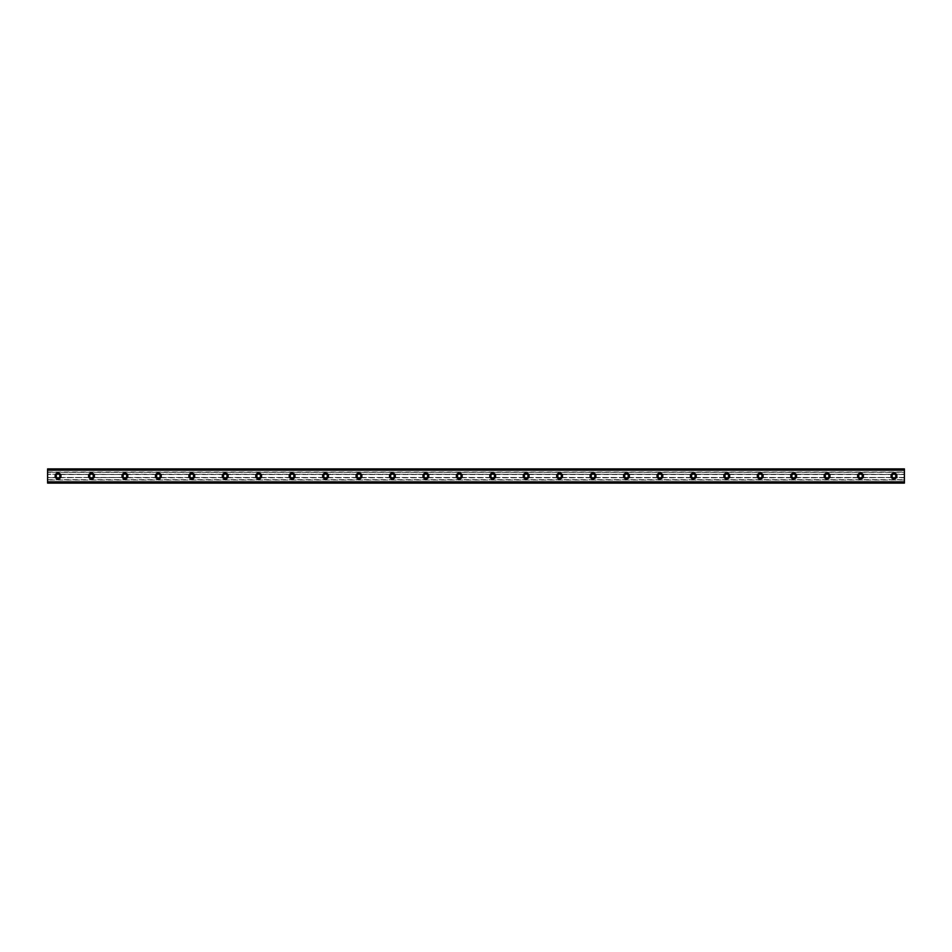 <?xml version="1.0" encoding="UTF-8"?>
<svg xmlns="http://www.w3.org/2000/svg" width="952" height="952" viewBox="0 0 952 952"><rect width="100%" height="100%" fill="white"/><g stroke="black" fill="none" stroke-linecap="round" stroke-linejoin="round"><path stroke-width="0.71" stroke-dasharray="4.76 3.57" d="M58.048 473.073A2.927 2.927 0 0 0 55.121 476A2.927 2.927 0 0 0 58.048 478.927A2.927 2.927 0 0 0 60.976 476A2.927 2.927 0 0 0 58.048 473.073M893.952 473.073A2.927 2.927 0 0 0 891.024 476A2.927 2.927 0 0 0 893.952 478.927A2.927 2.927 0 0 0 896.879 476A2.927 2.927 0 0 0 893.952 473.073M860.513 473.073A2.927 2.927 0 0 0 857.585 476A2.927 2.927 0 0 0 860.513 478.927A2.927 2.927 0 0 0 863.44 476A2.927 2.927 0 0 0 860.513 473.073M827.074 473.073A2.927 2.927 0 0 0 824.158 476A2.927 2.927 0 0 0 827.074 478.927A2.927 2.927 0 0 0 830.001 476A2.927 2.927 0 0 0 827.074 473.073M793.647 473.073A2.927 2.927 0 0 0 790.719 476A2.927 2.927 0 0 0 793.647 478.927A2.927 2.927 0 0 0 796.574 476A2.927 2.927 0 0 0 793.647 473.073M760.208 473.073A2.927 2.927 0 0 0 757.28 476A2.927 2.927 0 0 0 760.208 478.927A2.927 2.927 0 0 0 763.135 476A2.927 2.927 0 0 0 760.208 473.073M726.769 473.073A2.927 2.927 0 0 0 723.841 476A2.927 2.927 0 0 0 726.769 478.927A2.927 2.927 0 0 0 729.696 476A2.927 2.927 0 0 0 726.769 473.073M693.33 473.073A2.927 2.927 0 0 0 690.414 476A2.927 2.927 0 0 0 693.33 478.927A2.927 2.927 0 0 0 696.257 476A2.927 2.927 0 0 0 693.33 473.073M659.903 473.073A2.927 2.927 0 0 0 656.975 476A2.927 2.927 0 0 0 659.903 478.927A2.927 2.927 0 0 0 662.83 476A2.927 2.927 0 0 0 659.903 473.073M626.464 473.073A2.927 2.927 0 0 0 623.536 476A2.927 2.927 0 0 0 626.464 478.927A2.927 2.927 0 0 0 629.391 476A2.927 2.927 0 0 0 626.464 473.073M593.025 473.073A2.927 2.927 0 0 0 590.097 476A2.927 2.927 0 0 0 593.025 478.927A2.927 2.927 0 0 0 595.952 476A2.927 2.927 0 0 0 593.025 473.073M559.586 473.073A2.927 2.927 0 0 0 556.67 476A2.927 2.927 0 0 0 559.586 478.927A2.927 2.927 0 0 0 562.513 476A2.927 2.927 0 0 0 559.586 473.073M526.159 473.073A2.927 2.927 0 0 0 523.231 476A2.927 2.927 0 0 0 526.159 478.927A2.927 2.927 0 0 0 529.074 476A2.927 2.927 0 0 0 526.159 473.073M492.719 473.073A2.927 2.927 0 0 0 489.792 476A2.927 2.927 0 0 0 492.719 478.927A2.927 2.927 0 0 0 495.647 476A2.927 2.927 0 0 0 492.719 473.073M459.28 473.073A2.927 2.927 0 0 0 456.353 476A2.927 2.927 0 0 0 459.28 478.927A2.927 2.927 0 0 0 462.208 476A2.927 2.927 0 0 0 459.28 473.073M425.841 473.073A2.927 2.927 0 0 0 422.926 476A2.927 2.927 0 0 0 425.841 478.927A2.927 2.927 0 0 0 428.769 476A2.927 2.927 0 0 0 425.841 473.073M392.414 473.073A2.927 2.927 0 0 0 389.487 476A2.927 2.927 0 0 0 392.414 478.927A2.927 2.927 0 0 0 395.33 476A2.927 2.927 0 0 0 392.414 473.073M358.975 473.073A2.927 2.927 0 0 0 356.048 476A2.927 2.927 0 0 0 358.975 478.927A2.927 2.927 0 0 0 361.903 476A2.927 2.927 0 0 0 358.975 473.073M325.536 473.073A2.927 2.927 0 0 0 322.609 476A2.927 2.927 0 0 0 325.536 478.927A2.927 2.927 0 0 0 328.464 476A2.927 2.927 0 0 0 325.536 473.073M292.097 473.073A2.927 2.927 0 0 0 289.17 476A2.927 2.927 0 0 0 292.097 478.927A2.927 2.927 0 0 0 295.025 476A2.927 2.927 0 0 0 292.097 473.073M258.67 473.073A2.927 2.927 0 0 0 255.743 476A2.927 2.927 0 0 0 258.67 478.927A2.927 2.927 0 0 0 261.586 476A2.927 2.927 0 0 0 258.67 473.073M225.231 473.073A2.927 2.927 0 0 0 222.304 476A2.927 2.927 0 0 0 225.231 478.927A2.927 2.927 0 0 0 228.159 476A2.927 2.927 0 0 0 225.231 473.073M191.792 473.073A2.927 2.927 0 0 0 188.865 476A2.927 2.927 0 0 0 191.792 478.927A2.927 2.927 0 0 0 194.72 476A2.927 2.927 0 0 0 191.792 473.073M158.353 473.073A2.927 2.927 0 0 0 155.426 476A2.927 2.927 0 0 0 158.353 478.927A2.927 2.927 0 0 0 161.281 476A2.927 2.927 0 0 0 158.353 473.073M124.926 473.073A2.927 2.927 0 0 0 121.999 476A2.927 2.927 0 0 0 124.926 478.927A2.927 2.927 0 0 0 127.842 476A2.927 2.927 0 0 0 124.926 473.073M91.487 473.073A2.927 2.927 0 0 0 88.56 476A2.927 2.927 0 0 0 91.487 478.927A2.927 2.927 0 0 0 94.415 476A2.927 2.927 0 0 0 91.487 473.073M47.6 469.003L47.6 470.359L47.6 469.003L904.4 469.003L47.6 468.896L904.4 468.896L904.4 472.323L47.6 472.323L904.4 472.18M47.6 472.323L47.6 474.239L57.382 474.239A1.88 1.88 0 0 1 58.715 474.239L90.297 474.536A1.88 1.88 0 0 0 90.297 477.464L58.715 477.761A1.88 1.88 0 0 1 57.382 477.761L47.6 477.606L57.382 477.761M90.821 474.239A1.88 1.88 0 0 1 92.154 474.239L123.736 474.536A1.88 1.88 0 0 0 123.736 477.464L92.154 477.761A1.88 1.88 0 0 1 90.821 477.761M57.382 474.239L47.6 474.393L57.072 474.393M47.6 474.536L47.6 477.464L56.87 477.464A1.88 1.88 0 0 1 56.87 474.536M124.248 474.239A1.88 1.88 0 0 1 125.593 474.239L157.687 474.239A1.88 1.88 0 0 1 159.02 474.239L191.126 474.239A1.88 1.88 0 0 1 192.459 474.239L224.565 474.239A1.88 1.88 0 0 1 225.898 474.239L257.992 474.239A1.88 1.88 0 0 1 259.337 474.239L291.431 474.239A1.88 1.88 0 0 1 292.764 474.239L324.87 474.239A1.88 1.88 0 0 1 326.203 474.239L358.309 474.239A1.88 1.88 0 0 1 359.642 474.239L391.748 474.239A1.88 1.88 0 0 1 393.081 474.239L425.175 474.239A1.88 1.88 0 0 1 426.508 474.239L458.614 474.239A1.88 1.88 0 0 1 459.947 474.239L492.053 474.239A1.88 1.88 0 0 1 493.386 474.239L525.492 474.239A1.88 1.88 0 0 1 526.825 474.239L558.919 474.239A1.88 1.88 0 0 1 560.252 474.239L592.358 474.239A1.88 1.88 0 0 1 593.691 474.239L625.797 474.239A1.88 1.88 0 0 1 627.13 474.239L659.236 474.239A1.88 1.88 0 0 1 660.569 474.239L692.663 474.239A1.88 1.88 0 0 1 694.008 474.239L726.102 474.239A1.88 1.88 0 0 1 727.435 474.239L759.541 474.239A1.88 1.88 0 0 1 760.874 474.239L792.98 474.239A1.88 1.88 0 0 1 794.313 474.239L826.407 474.239A1.88 1.88 0 0 1 827.752 474.239L859.846 474.239A1.88 1.88 0 0 1 861.179 474.239L892.774 474.536A1.88 1.88 0 0 0 892.774 477.464L861.179 477.761A1.88 1.88 0 0 1 859.846 477.761L827.752 477.761A1.88 1.88 0 0 1 826.407 477.761L794.313 477.761A1.88 1.88 0 0 1 792.98 477.761L760.874 477.761A1.88 1.88 0 0 1 759.541 477.761L727.435 477.761A1.88 1.88 0 0 1 726.102 477.761L694.008 477.761A1.88 1.88 0 0 1 692.663 477.761L660.569 477.761A1.88 1.88 0 0 1 659.236 477.761L627.13 477.761A1.88 1.88 0 0 1 625.797 477.761L593.691 477.761A1.88 1.88 0 0 1 592.358 477.761L560.252 477.761A1.88 1.88 0 0 1 558.919 477.761L526.825 477.761A1.88 1.88 0 0 1 525.492 477.761L493.386 477.761A1.88 1.88 0 0 1 492.053 477.761L459.947 477.761A1.88 1.88 0 0 1 458.614 477.761L426.508 477.761A1.88 1.88 0 0 1 425.175 477.761L393.081 477.761A1.88 1.88 0 0 1 391.748 477.761L359.642 477.761A1.88 1.88 0 0 1 358.309 477.761L326.203 477.761A1.88 1.88 0 0 1 324.87 477.761L292.764 477.761A1.88 1.88 0 0 1 291.431 477.761L259.337 477.761A1.88 1.88 0 0 1 257.992 477.761L225.898 477.761A1.88 1.88 0 0 1 224.565 477.761L192.459 477.761A1.88 1.88 0 0 1 191.126 477.761L159.02 477.761A1.88 1.88 0 0 1 157.687 477.761L125.593 477.761A1.88 1.88 0 0 1 124.248 477.761M47.6 477.761L47.6 483.104L904.4 483.104L904.4 481.641L47.6 481.641L47.6 483.104L904.4 483.104L904.4 477.761L894.618 477.761A1.88 1.88 0 0 1 893.285 477.761M893.285 474.239A1.88 1.88 0 0 1 894.618 474.239L904.4 474.393L904.4 472.323M859.846 474.239L859.335 474.536A1.88 1.88 0 0 0 859.335 477.464L859.846 477.761M826.407 474.239L825.896 474.536A1.88 1.88 0 0 0 825.896 477.464L826.407 477.761M792.98 474.239L792.457 474.536A1.88 1.88 0 0 0 792.457 477.464L792.98 477.761M759.541 474.239L759.03 474.536A1.88 1.88 0 0 0 759.03 477.464L759.541 477.761M726.102 474.239L725.591 474.536A1.88 1.88 0 0 0 725.591 477.464L726.102 477.761M692.663 474.239L692.152 474.536A1.88 1.88 0 0 0 692.152 477.464L692.663 477.761M659.236 474.239L658.713 474.536A1.88 1.88 0 0 0 658.713 477.464L659.236 477.761M625.797 474.239L625.286 474.536A1.88 1.88 0 0 0 625.286 477.464L625.797 477.761M592.358 474.239L591.846 474.536A1.88 1.88 0 0 0 591.846 477.464L592.358 477.761M558.919 474.239L558.408 474.536A1.88 1.88 0 0 0 558.408 477.464L558.919 477.761M525.492 474.239L524.968 474.536A1.88 1.88 0 0 0 524.968 477.464L525.492 477.761M492.053 474.239L491.541 474.536A1.88 1.88 0 0 0 491.541 477.464L492.053 477.761M458.614 474.239L458.102 474.536A1.88 1.88 0 0 0 458.102 477.464L458.614 477.761M425.175 474.239L424.663 474.536A1.88 1.88 0 0 0 424.663 477.464L425.175 477.761M391.748 474.239L391.224 474.536A1.88 1.88 0 0 0 391.224 477.464L391.748 477.761M358.309 474.239L357.797 474.536A1.88 1.88 0 0 0 357.797 477.464L358.309 477.761M324.87 474.239L324.358 474.536A1.88 1.88 0 0 0 324.358 477.464L324.87 477.761M291.431 474.239L290.919 474.536A1.88 1.88 0 0 0 290.919 477.464L291.431 477.761M257.992 474.239L257.48 474.536A1.88 1.88 0 0 0 257.48 477.464L257.992 477.761M224.565 474.239L224.041 474.536A1.88 1.88 0 0 0 224.041 477.464L224.565 477.761M191.126 474.239L190.614 474.536A1.88 1.88 0 0 0 190.614 477.464L191.126 477.761M157.687 474.239L157.175 474.536A1.88 1.88 0 0 0 157.175 477.464L157.687 477.761M47.6 481.641L904.4 481.641M47.6 472.18L47.6 468.896M47.6 482.997L47.6 481.95M904.4 482.997L904.4 481.986L47.6 481.986M904.4 477.761L904.4 474.393M47.6 469.015L904.4 468.896M904.4 469.015L904.4 470.359L47.6 470.05M47.6 470.014L904.4 470.05M904.4 470.014L904.4 469.003M904.4 470.359L47.6 470.359M47.6 469.526L904.4 469.526M47.6 472.025L904.4 472.025M904.4 479.975L47.6 479.975M47.6 482.474L904.4 482.474M47.6 483.104L904.4 483.104M904.4 474.536L895.13 474.536A1.88 1.88 0 0 1 895.13 477.464L904.4 477.464M904.4 470.24L47.6 470.24L904.4 470.24M92.154 477.761L92.665 477.464A1.88 1.88 0 0 0 92.665 474.536L92.154 474.239M58.715 474.239L90.511 474.393M58.715 477.761L59.226 477.464A1.88 1.88 0 0 0 59.226 474.536L59.024 474.393M861.179 474.239L892.976 474.393M861.179 477.761L861.703 477.464A1.88 1.88 0 0 0 861.703 474.536L861.489 474.393M827.752 474.239L859.549 474.393M827.752 477.761L828.264 477.464A1.88 1.88 0 0 0 828.264 474.536L828.05 474.393M794.313 474.239L826.11 474.393M794.313 477.761L794.825 477.464A1.88 1.88 0 0 0 794.825 474.536L794.611 474.393M760.874 474.239L792.671 474.393M760.874 477.761L761.386 477.464A1.88 1.88 0 0 0 761.386 474.536L761.183 474.393M727.435 474.239L759.232 474.393M727.435 477.761L727.959 477.464A1.88 1.88 0 0 0 727.959 474.536L727.744 474.393M694.008 474.239L725.805 474.393M694.008 477.761L694.52 477.464A1.88 1.88 0 0 0 694.52 474.536L694.306 474.393M660.569 474.239L692.366 474.393M660.569 477.761L661.081 477.464A1.88 1.88 0 0 0 661.081 474.536L660.866 474.393M627.13 474.239L658.927 474.393M627.13 477.761L627.642 477.464A1.88 1.88 0 0 0 627.642 474.536L627.439 474.393M593.691 474.239L625.488 474.393M593.691 477.761L594.203 477.464A1.88 1.88 0 0 0 594.203 474.536L594 474.393M560.252 474.239L592.061 474.393M560.252 477.761L560.776 477.464A1.88 1.88 0 0 0 560.776 474.536L560.561 474.393M526.825 474.239L558.622 474.393M526.825 477.761L527.337 477.464A1.88 1.88 0 0 0 527.337 474.536L527.122 474.393M493.386 474.239L525.183 474.393M493.386 477.761L493.898 477.464A1.88 1.88 0 0 0 493.898 474.536L493.683 474.393M459.947 474.239L491.744 474.393M459.947 477.761L460.459 477.464A1.88 1.88 0 0 0 460.459 474.536L460.256 474.393M426.508 474.239L458.317 474.393M426.508 477.761L427.031 477.464A1.88 1.88 0 0 0 427.031 474.536L426.817 474.393M393.081 474.239L424.878 474.393M393.081 477.761L393.592 477.464A1.88 1.88 0 0 0 393.592 474.536L393.378 474.393M359.642 474.239L391.439 474.393M359.642 477.761L360.153 477.464A1.88 1.88 0 0 0 360.153 474.536L359.939 474.393M326.203 474.239L358 474.393M326.203 477.761L326.714 477.464A1.88 1.88 0 0 0 326.714 474.536L326.512 474.393M292.764 474.239L324.561 474.393M292.764 477.761L293.287 477.464A1.88 1.88 0 0 0 293.287 474.536L293.073 474.393M259.337 474.239L291.133 474.393M259.337 477.761L259.848 477.464A1.88 1.88 0 0 0 259.848 474.536L259.634 474.393M225.898 474.239L257.695 474.393M225.898 477.761L226.409 477.464A1.88 1.88 0 0 0 226.409 474.536L226.195 474.393M192.459 474.239L224.255 474.393M192.459 477.761L192.97 477.464A1.88 1.88 0 0 0 192.97 474.536L192.768 474.393M159.02 474.239L190.816 474.393M159.02 477.761L159.543 477.464A1.88 1.88 0 0 0 159.543 474.536L159.329 474.393M125.593 474.239L157.389 474.393M125.593 477.761L126.104 477.464A1.88 1.88 0 0 0 126.104 474.536L125.89 474.393M123.736 474.536L92.665 474.536M92.665 477.464L123.736 477.464M59.226 477.464L90.297 477.464M90.297 474.536L59.226 474.536M892.774 474.536L861.703 474.536M861.703 477.464L892.774 477.464M859.335 474.536L828.264 474.536M828.264 477.464L859.335 477.464M825.896 474.536L794.825 474.536M794.825 477.464L825.896 477.464M792.457 474.536L761.386 474.536M761.386 477.464L792.457 477.464M759.03 474.536L727.959 474.536M727.959 477.464L759.03 477.464M725.591 474.536L694.52 474.536M694.52 477.464L725.591 477.464M692.152 474.536L661.081 474.536M661.081 477.464L692.152 477.464M658.713 474.536L627.642 474.536M627.642 477.464L658.713 477.464M625.286 474.536L594.203 474.536M594.203 477.464L625.286 477.464M591.846 474.536L560.776 474.536M560.776 477.464L591.846 477.464M558.408 474.536L527.337 474.536M527.337 477.464L558.408 477.464M524.968 474.536L493.898 474.536M493.898 477.464L524.968 477.464M491.541 474.536L460.459 474.536M460.459 477.464L491.541 477.464M458.102 474.536L427.031 474.536M427.031 477.464L458.102 477.464M424.663 474.536L393.592 474.536M393.592 477.464L424.663 477.464M391.224 474.536L360.153 474.536M360.153 477.464L391.224 477.464M357.797 474.536L326.714 474.536M326.714 477.464L357.797 477.464M324.358 474.536L293.287 474.536M293.287 477.464L324.358 477.464M290.919 474.536L259.848 474.536M259.848 477.464L290.919 477.464M257.48 474.536L226.409 474.536M226.409 477.464L257.48 477.464M224.041 474.536L192.97 474.536M192.97 477.464L224.041 477.464M190.614 474.536L159.543 474.536M159.543 477.464L190.614 477.464M157.175 474.536L126.104 474.536M126.104 477.464L157.175 477.464M894.618 474.239L904.4 474.239M47.6 479.677L904.4 479.677M904.4 482.985L47.6 482.985M92.451 474.393L123.95 474.393M123.95 477.606L92.451 477.606M157.389 477.606L125.89 477.606M190.816 477.606L159.329 477.606M224.255 477.606L192.768 477.606M257.695 477.606L226.195 477.606M291.133 477.606L259.634 477.606M324.561 477.606L293.073 477.606M358 477.606L326.512 477.606M391.439 477.606L359.939 477.606M424.878 477.606L393.378 477.606M458.317 477.606L426.817 477.606M491.744 477.606L460.256 477.606M525.183 477.606L493.683 477.606M558.622 477.606L527.122 477.606M592.061 477.606L560.561 477.606M625.488 477.606L594 477.606M658.927 477.606L627.439 477.606M692.366 477.606L660.866 477.606M725.805 477.606L694.306 477.606M759.232 477.606L727.744 477.606M792.671 477.606L761.183 477.606M826.11 477.606L794.611 477.606M859.549 477.606L828.05 477.606M892.976 477.606L861.489 477.606M904.4 477.606L894.928 477.606M47.6 479.82L904.4 479.82M90.511 477.606L59.024 477.606"/><path stroke-width="1.43" d="M58.048 473.073A2.927 2.927 0 0 0 55.121 476A2.927 2.927 0 0 0 58.048 478.927A2.927 2.927 0 0 0 60.976 476A2.927 2.927 0 0 0 58.048 473.073M893.952 473.073A2.927 2.927 0 0 0 891.024 476A2.927 2.927 0 0 0 893.952 478.927A2.927 2.927 0 0 0 896.879 476A2.927 2.927 0 0 0 893.952 473.073M860.513 473.073A2.927 2.927 0 0 0 857.585 476A2.927 2.927 0 0 0 860.513 478.927A2.927 2.927 0 0 0 863.44 476A2.927 2.927 0 0 0 860.513 473.073M827.074 473.073A2.927 2.927 0 0 0 824.158 476A2.927 2.927 0 0 0 827.074 478.927A2.927 2.927 0 0 0 830.001 476A2.927 2.927 0 0 0 827.074 473.073M793.647 473.073A2.927 2.927 0 0 0 790.719 476A2.927 2.927 0 0 0 793.647 478.927A2.927 2.927 0 0 0 796.574 476A2.927 2.927 0 0 0 793.647 473.073M760.208 473.073A2.927 2.927 0 0 0 757.28 476A2.927 2.927 0 0 0 760.208 478.927A2.927 2.927 0 0 0 763.135 476A2.927 2.927 0 0 0 760.208 473.073M726.769 473.073A2.927 2.927 0 0 0 723.841 476A2.927 2.927 0 0 0 726.769 478.927A2.927 2.927 0 0 0 729.696 476A2.927 2.927 0 0 0 726.769 473.073M693.33 473.073A2.927 2.927 0 0 0 690.414 476A2.927 2.927 0 0 0 693.33 478.927A2.927 2.927 0 0 0 696.257 476A2.927 2.927 0 0 0 693.33 473.073M659.903 473.073A2.927 2.927 0 0 0 656.975 476A2.927 2.927 0 0 0 659.903 478.927A2.927 2.927 0 0 0 662.83 476A2.927 2.927 0 0 0 659.903 473.073M626.464 473.073A2.927 2.927 0 0 0 623.536 476A2.927 2.927 0 0 0 626.464 478.927A2.927 2.927 0 0 0 629.391 476A2.927 2.927 0 0 0 626.464 473.073M593.025 473.073A2.927 2.927 0 0 0 590.097 476A2.927 2.927 0 0 0 593.025 478.927A2.927 2.927 0 0 0 595.952 476A2.927 2.927 0 0 0 593.025 473.073M559.586 473.073A2.927 2.927 0 0 0 556.67 476A2.927 2.927 0 0 0 559.586 478.927A2.927 2.927 0 0 0 562.513 476A2.927 2.927 0 0 0 559.586 473.073M526.159 473.073A2.927 2.927 0 0 0 523.231 476A2.927 2.927 0 0 0 526.159 478.927A2.927 2.927 0 0 0 529.074 476A2.927 2.927 0 0 0 526.159 473.073M492.719 473.073A2.927 2.927 0 0 0 489.792 476A2.927 2.927 0 0 0 492.719 478.927A2.927 2.927 0 0 0 495.647 476A2.927 2.927 0 0 0 492.719 473.073M459.28 473.073A2.927 2.927 0 0 0 456.353 476A2.927 2.927 0 0 0 459.28 478.927A2.927 2.927 0 0 0 462.208 476A2.927 2.927 0 0 0 459.28 473.073M425.841 473.073A2.927 2.927 0 0 0 422.926 476A2.927 2.927 0 0 0 425.841 478.927A2.927 2.927 0 0 0 428.769 476A2.927 2.927 0 0 0 425.841 473.073M392.414 473.073A2.927 2.927 0 0 0 389.487 476A2.927 2.927 0 0 0 392.414 478.927A2.927 2.927 0 0 0 395.33 476A2.927 2.927 0 0 0 392.414 473.073M358.975 473.073A2.927 2.927 0 0 0 356.048 476A2.927 2.927 0 0 0 358.975 478.927A2.927 2.927 0 0 0 361.903 476A2.927 2.927 0 0 0 358.975 473.073M325.536 473.073A2.927 2.927 0 0 0 322.609 476A2.927 2.927 0 0 0 325.536 478.927A2.927 2.927 0 0 0 328.464 476A2.927 2.927 0 0 0 325.536 473.073M292.097 473.073A2.927 2.927 0 0 0 289.17 476A2.927 2.927 0 0 0 292.097 478.927A2.927 2.927 0 0 0 295.025 476A2.927 2.927 0 0 0 292.097 473.073M258.67 473.073A2.927 2.927 0 0 0 255.743 476A2.927 2.927 0 0 0 258.67 478.927A2.927 2.927 0 0 0 261.586 476A2.927 2.927 0 0 0 258.67 473.073M225.231 473.073A2.927 2.927 0 0 0 222.304 476A2.927 2.927 0 0 0 225.231 478.927A2.927 2.927 0 0 0 228.159 476A2.927 2.927 0 0 0 225.231 473.073M191.792 473.073A2.927 2.927 0 0 0 188.865 476A2.927 2.927 0 0 0 191.792 478.927A2.927 2.927 0 0 0 194.72 476A2.927 2.927 0 0 0 191.792 473.073M158.353 473.073A2.927 2.927 0 0 0 155.426 476A2.927 2.927 0 0 0 158.353 478.927A2.927 2.927 0 0 0 161.281 476A2.927 2.927 0 0 0 158.353 473.073M124.926 473.073A2.927 2.927 0 0 0 121.999 476A2.927 2.927 0 0 0 124.926 478.927A2.927 2.927 0 0 0 127.842 476A2.927 2.927 0 0 0 124.926 473.073M91.487 473.073A2.927 2.927 0 0 0 88.56 476A2.927 2.927 0 0 0 91.487 478.927A2.927 2.927 0 0 0 94.415 476A2.927 2.927 0 0 0 91.487 473.073M47.6 469.003L904.4 469.003L47.6 468.896L904.4 468.896L47.6 468.896L47.6 470.145L904.4 470.145L904.4 481.855L47.6 481.855L47.6 470.145M91.487 477.88A1.88 1.88 0 0 1 89.607 476A1.88 1.88 0 0 1 91.487 474.12A1.88 1.88 0 0 1 93.367 476A1.88 1.88 0 0 1 91.487 477.88M58.048 477.88A1.88 1.88 0 0 1 56.168 476A1.88 1.88 0 0 1 58.048 474.12A1.88 1.88 0 0 1 59.928 476A1.88 1.88 0 0 1 58.048 477.88M893.952 477.88A1.88 1.88 0 0 1 892.072 476A1.88 1.88 0 0 1 893.952 474.12A1.88 1.88 0 0 1 895.832 476A1.88 1.88 0 0 1 893.952 477.88M860.513 477.88A1.88 1.88 0 0 1 858.633 476A1.88 1.88 0 0 1 860.513 474.12A1.88 1.88 0 0 1 862.393 476A1.88 1.88 0 0 1 860.513 477.88M827.074 477.88A1.88 1.88 0 0 1 825.194 476A1.88 1.88 0 0 1 827.074 474.12A1.88 1.88 0 0 1 828.954 476A1.88 1.88 0 0 1 827.074 477.88M793.647 477.88A1.88 1.88 0 0 1 791.766 476A1.88 1.88 0 0 1 793.647 474.12A1.88 1.88 0 0 1 795.527 476A1.88 1.88 0 0 1 793.647 477.88M760.208 477.88A1.88 1.88 0 0 1 758.327 476A1.88 1.88 0 0 1 760.208 474.12A1.88 1.88 0 0 1 762.088 476A1.88 1.88 0 0 1 760.208 477.88M726.769 477.88A1.88 1.88 0 0 1 724.888 476A1.88 1.88 0 0 1 726.769 474.12A1.88 1.88 0 0 1 728.649 476A1.88 1.88 0 0 1 726.769 477.88M693.33 477.88A1.88 1.88 0 0 1 691.449 476A1.88 1.88 0 0 1 693.33 474.12A1.88 1.88 0 0 1 695.21 476A1.88 1.88 0 0 1 693.33 477.88M659.903 477.88A1.88 1.88 0 0 1 658.022 476A1.88 1.88 0 0 1 659.903 474.12A1.88 1.88 0 0 1 661.783 476A1.88 1.88 0 0 1 659.903 477.88M626.464 477.88A1.88 1.88 0 0 1 624.583 476A1.88 1.88 0 0 1 626.464 474.12A1.88 1.88 0 0 1 628.344 476A1.88 1.88 0 0 1 626.464 477.88M593.025 477.88A1.88 1.88 0 0 1 591.144 476A1.88 1.88 0 0 1 593.025 474.12A1.88 1.88 0 0 1 594.905 476A1.88 1.88 0 0 1 593.025 477.88M559.586 477.88A1.88 1.88 0 0 1 557.705 476A1.88 1.88 0 0 1 559.586 474.12A1.88 1.88 0 0 1 561.466 476A1.88 1.88 0 0 1 559.586 477.88M526.159 477.88A1.88 1.88 0 0 1 524.278 476A1.88 1.88 0 0 1 526.159 474.12A1.88 1.88 0 0 1 528.039 476A1.88 1.88 0 0 1 526.159 477.88M492.719 477.88A1.88 1.88 0 0 1 490.839 476A1.88 1.88 0 0 1 492.719 474.12A1.88 1.88 0 0 1 494.6 476A1.88 1.88 0 0 1 492.719 477.88M459.28 477.88A1.88 1.88 0 0 1 457.4 476A1.88 1.88 0 0 1 459.28 474.12A1.88 1.88 0 0 1 461.161 476A1.88 1.88 0 0 1 459.28 477.88M425.841 477.88A1.88 1.88 0 0 1 423.961 476A1.88 1.88 0 0 1 425.841 474.12A1.88 1.88 0 0 1 427.722 476A1.88 1.88 0 0 1 425.841 477.88M392.414 477.88A1.88 1.88 0 0 1 390.534 476A1.88 1.88 0 0 1 392.414 474.12A1.88 1.88 0 0 1 394.295 476A1.88 1.88 0 0 1 392.414 477.88M358.975 477.88A1.88 1.88 0 0 1 357.095 476A1.88 1.88 0 0 1 358.975 474.12A1.88 1.88 0 0 1 360.856 476A1.88 1.88 0 0 1 358.975 477.88M325.536 477.88A1.88 1.88 0 0 1 323.656 476A1.88 1.88 0 0 1 325.536 474.12A1.88 1.88 0 0 1 327.417 476A1.88 1.88 0 0 1 325.536 477.88M292.097 477.88A1.88 1.88 0 0 1 290.217 476A1.88 1.88 0 0 1 292.097 474.12A1.88 1.88 0 0 1 293.978 476A1.88 1.88 0 0 1 292.097 477.88M258.67 477.88A1.88 1.88 0 0 1 256.79 476A1.88 1.88 0 0 1 258.67 474.12A1.88 1.88 0 0 1 260.55 476A1.88 1.88 0 0 1 258.67 477.88M225.231 477.88A1.88 1.88 0 0 1 223.351 476A1.88 1.88 0 0 1 225.231 474.12A1.88 1.88 0 0 1 227.111 476A1.88 1.88 0 0 1 225.231 477.88M191.792 477.88A1.88 1.88 0 0 1 189.912 476A1.88 1.88 0 0 1 191.792 474.12A1.88 1.88 0 0 1 193.672 476A1.88 1.88 0 0 1 191.792 477.88M158.353 477.88A1.88 1.88 0 0 1 156.473 476A1.88 1.88 0 0 1 158.353 474.12A1.88 1.88 0 0 1 160.233 476A1.88 1.88 0 0 1 158.353 477.88M124.926 477.88A1.88 1.88 0 0 1 123.046 476A1.88 1.88 0 0 1 124.926 474.12A1.88 1.88 0 0 1 126.806 476A1.88 1.88 0 0 1 124.926 477.88M47.6 482.997L904.4 483.104L47.6 482.997L47.6 481.986L904.4 481.855M904.4 481.986L904.4 482.997M904.4 483.104L47.6 483.104L904.4 483.104M904.4 469.003L904.4 470.145M904.4 470.014L47.6 470.014"/></g></svg>
